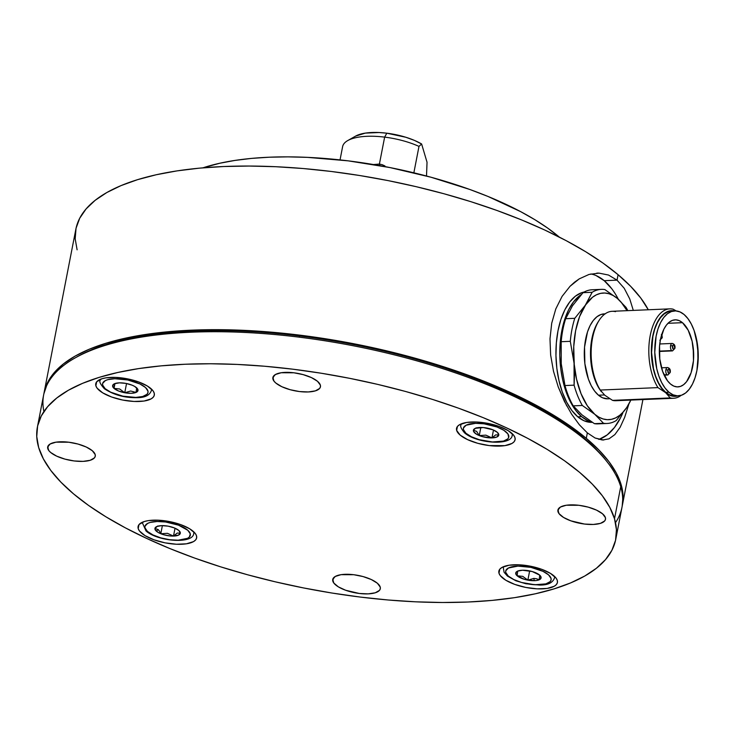 <?xml version="1.0" encoding="UTF-8"?>
<svg xmlns="http://www.w3.org/2000/svg" width="735" height="735" viewBox="0 0 735 735"><rect width="100%" height="100%" fill="white"/><g stroke="black" fill="none" stroke-linecap="round" stroke-linejoin="round"><path stroke-width="1.1" d="M114.577 383.707A12.918 4.704 11 0 1 119.428 382.843L125.85 383.385A12.918 4.704 11 0 1 136.572 387.758A12.918 4.704 11 0 1 137.316 388.53A12.918 4.704 11 0 1 136.021 392.435A12.918 4.704 11 0 1 124.748 392.756L130.674 391.02L136.021 392.435L130.674 391.02L124.748 392.756A12.918 4.704 11 0 1 114.026 388.392L119.676 388.98L124.748 392.756L119.676 388.98L114.026 388.392A12.918 4.704 11 0 1 113.98 384.001A12.918 4.704 11 0 1 114.577 383.707L114.026 388.392L114.577 383.707L119.428 382.843A12.918 4.704 11 0 1 125.85 383.385L132.125 385.186L134.67 386.417L137.702 389.118L137.427 391.544L136.021 392.435L136.37 390.175L136.021 392.435L131.17 393.298L124.748 392.756L126.539 383.523L124.748 392.756L118.473 390.956L114.026 388.392L114.963 383.551L114.026 388.392L112.602 385.737L114.577 383.707M135.81 397.424A23.116 8.416 11 0 1 105.123 388.64A23.116 8.416 11 0 1 114.789 378.718A23.116 8.416 11 0 1 145.475 387.501A23.116 8.416 11 0 1 135.81 397.424A2.986 1.452 88.4 0 0 136.444 397.681A2.986 1.452 -91.6 0 1 135.81 397.424L142.728 396.496L147 394.282L147.91 392.793L147.965 391.121L145.475 387.501L139.916 383.964L127.771 379.977L114.789 378.718L107.861 379.646L105.344 380.611L102.68 383.348L102.634 385.021L105.123 388.64L110.682 392.178L122.828 396.165L135.81 397.424M151.465 389.072A26.102 9.509 11 0 1 151.447 390.322C149.83 395.356 144.823 397.81 136.425 397.681C124.261 397.819 113.557 394.824 104.342 388.714C100.41 384.24 99.032 381.465 100.208 380.362A26.102 9.509 11 0 1 100.658 379.196M136.655 387.749L136.37 390.175L136.655 387.749M465.907 433.246A23.116 8.416 11 0 1 475.573 423.323A23.116 8.416 11 0 1 506.259 432.106A23.116 8.416 11 0 1 496.594 442.029A23.116 8.416 11 0 1 465.907 433.246A2.986 2.37 131.7 0 1 464.437 432.74A2.986 2.37 -48.3 0 0 465.907 433.246L471.466 436.783L479.248 439.695L492.459 441.965L503.521 441.101L507.784 438.887L508.703 437.398L507.922 433.944L503.824 430.297L497.016 427.007L484.089 423.819L475.573 423.323L466.137 425.216L463.463 427.954L463.417 429.626L465.907 433.246M512.258 433.678A26.102 9.509 11 0 1 512.231 434.936C512.249 446.255 476.151 443.444 464.456 432.75C461.203 428.762 460.046 426.171 460.992 424.968A26.102 9.509 11 0 1 461.442 423.801M492.909 429.791A12.918 4.704 11 0 1 497.356 432.364A12.918 4.704 11 0 1 498.1 433.145A12.918 4.704 11 0 1 498.78 435.019A12.918 4.704 11 0 1 491.954 437.904L495.666 434.881L498.78 435.019L497.521 432.511L498.78 435.019L495.666 434.881L491.954 437.904L493.488 430.03L491.954 437.904L485.89 435.148L479.257 435.57L476.62 431.362L473.386 430.342A12.918 4.704 11 0 1 474.764 428.606A12.918 4.704 11 0 1 480.212 427.458A12.918 4.704 11 0 1 492.909 429.791L497.356 432.364L498.78 435.019L496.805 437.04L491.954 437.904A12.918 4.704 11 0 1 479.257 435.57L480.837 427.448L479.257 435.57L485.89 435.148L491.954 437.904L482.261 436.599L476.712 434.339L473.671 431.629L473.386 430.342L475.269 428.487L473.386 430.342L473.956 429.212L475.361 428.312L483.327 427.549L492.909 429.791M476.207 427.798L475.628 428.202M479.257 435.57A12.918 4.704 11 0 1 473.386 430.342L476.62 431.362L479.257 435.57M682.475 322.683A33.562 17.135 -92.4 0 1 693.528 359.929A33.562 17.135 -92.4 0 1 677.927 386.895A33.562 17.135 -92.4 0 1 670.55 384.047L673.802 386.096L677.165 386.886L680.5 386.399L683.679 384.635L686.591 381.667L691.148 372.636L693.472 360.664L693.215 347.581L692.113 341.242L688.18 330.199L682.475 322.683L679.213 320.625L675.851 319.835L672.516 320.331L669.337 322.086L666.434 325.054L663.907 329.105L660.407 339.818L659.552 346.066L659.8 359.149L662.602 371.35L667.518 380.813L670.55 384.047A33.562 17.135 -92.4 0 1 659.488 346.791A33.562 17.135 -92.4 0 1 675.088 319.835A33.562 17.135 -92.4 0 1 682.475 322.683L667.977 323.299L682.475 322.683A33.562 17.135 -92.4 0 1 693.528 359.929A33.562 17.135 -92.4 0 1 677.927 386.895A33.562 17.135 -92.4 0 1 670.55 384.047A33.562 17.135 -92.4 0 1 659.488 346.791A33.562 17.135 -92.4 0 1 675.088 319.835A33.562 17.135 -92.4 0 1 682.475 322.683L688.18 330.199L692.113 341.242L693.675 354.132L693.472 360.664L691.148 372.636L686.591 381.667L683.679 384.635L680.5 386.399L677.165 386.886L673.802 386.096L670.55 384.047L667.518 380.813L662.602 371.35L659.8 359.149L659.552 346.066L660.407 339.818L663.907 329.105L666.434 325.054L669.337 322.086L672.516 320.331L675.851 319.835L679.213 320.625L682.475 322.683M607.909 398.811L602.608 397.81L598.483 395.209A42.511 21.701 87.6 0 1 584.481 348.032A42.511 21.701 87.6 0 1 604.234 313.873L605.116 313.836L604.234 313.873A42.511 21.701 87.6 0 0 584.481 348.032A42.511 21.701 87.6 0 0 598.483 395.209L604.446 394.952L598.483 395.209A42.511 21.701 87.6 0 0 607.836 398.82L609.71 398.737L607.836 398.82A42.511 21.701 87.6 0 1 598.483 395.209L604.446 394.952L598.483 395.209L594.643 391.112L591.243 385.682L588.413 379.131L584.876 363.669L584.545 347.104L587.495 331.935L590.076 325.623L593.264 320.488L596.949 316.739L600.982 314.506L605.208 313.882M673.113 311.08A42.511 21.701 87.6 0 0 671.505 311.024A42.511 21.701 87.6 0 0 651.752 345.184A42.511 21.701 87.6 0 0 665.754 392.361L668.96 392.224A42.511 21.701 -92.4 0 1 654.958 345.046A42.511 21.701 -92.4 0 1 674.712 310.896A42.511 21.701 -92.4 0 1 684.064 314.497A42.511 21.701 -92.4 0 1 698.066 361.675A42.511 21.701 -92.4 0 1 678.304 395.834A42.511 21.701 -92.4 0 1 668.96 392.224L665.754 392.361A42.511 21.701 87.6 0 0 675.107 395.972L678.304 395.834A42.511 21.701 -92.4 0 1 668.96 392.224L665.12 388.126L661.721 382.696L658.891 376.145L656.741 368.713L654.766 352.387L656.107 336.207L657.972 328.949L660.554 322.637L663.742 317.502L667.426 313.753L671.459 311.521L675.676 310.896L679.939 311.897L684.064 314.497L687.896 318.595L691.295 324.025L694.125 330.585L697.671 346.038L697.993 362.603L696.909 370.523L695.044 377.772L692.471 384.083L689.274 389.219L685.599 392.977L681.566 395.209L677.339 395.834L673.085 394.824L668.96 392.224L665.754 392.361L668.96 392.224L673.085 394.824L677.339 395.834L681.566 395.209L685.599 392.977L689.274 389.219L692.471 384.083L695.044 377.772L696.909 370.523L698.25 354.344L696.275 338.017L694.125 330.585L691.295 324.025L687.896 318.595L684.064 314.497A42.511 21.701 -92.4 0 1 698.066 361.675A42.511 21.701 -92.4 0 1 678.304 395.834M670.035 372.13A1.488 0.542 11 0 1 670.219 372.47A1.488 0.542 -169 0 0 670.035 372.13L669.355 369.181L668.482 369.135L667.885 370.321A2.242 1.139 -92.4 0 1 669.355 369.181A2.242 1.139 -92.4 0 1 670.035 372.13A2.242 1.139 -92.4 0 1 668.565 373.27A2.242 1.139 -92.4 0 1 667.885 370.321L668.565 373.27L669.438 373.306L670.035 372.13M667.692 367.555A3.73 1.902 87.6 0 0 665.892 369.769A1.488 0.542 11 0 1 667.885 370.321A1.488 0.542 -169 0 0 665.892 369.769A3.73 1.902 -92.4 0 1 667.527 367.555A3.73 1.902 -92.4 0 1 668.345 367.867M664.164 375.162L667.839 375.006A3.73 1.902 -92.4 0 1 667.022 374.685L663.999 374.813L667.022 374.685A3.73 1.902 -92.4 0 1 665.892 369.769A3.73 1.902 87.6 0 0 667.022 374.685A3.73 1.902 87.6 0 0 667.674 374.997M674.721 348.022A1.488 0.542 11 0 1 674.905 348.362A1.488 0.542 -169 0 0 674.721 348.022L674.041 345.073L673.168 345.037L672.571 346.213A2.242 1.139 -92.4 0 1 674.041 345.073A2.242 1.139 -92.4 0 1 674.721 348.022A2.242 1.139 -92.4 0 1 673.251 349.162A2.242 1.139 -92.4 0 1 672.571 346.213L673.251 349.162L674.124 349.208L674.721 348.022M672.378 343.456A3.73 1.902 87.6 0 0 670.577 345.671A1.488 0.542 11 0 1 672.571 346.213A1.488 0.542 -169 0 0 670.577 345.671A3.73 1.902 -92.4 0 1 672.213 343.447A3.73 1.902 -92.4 0 1 673.03 343.76M659.332 351.459L672.525 350.898A3.73 1.902 -92.4 0 1 671.707 350.586L659.332 351.11L671.707 350.586A3.73 1.902 -92.4 0 1 670.577 345.671A3.73 1.902 87.6 0 0 671.707 350.586A3.73 1.902 87.6 0 0 672.36 350.889M661.665 334.756A2.242 1.139 -92.4 0 1 662.07 337.383A1.488 0.542 11 0 1 662.244 337.723A1.488 0.542 -169 0 0 662.07 337.383L661.39 334.434M660.59 338.523L661.472 338.559L662.07 337.383A2.242 1.139 -92.4 0 1 660.664 338.569M684.064 314.497L679.939 311.897L675.676 310.896L671.459 311.521L667.426 313.753L663.742 317.502L660.554 322.637L657.972 328.949L656.107 336.207L654.766 352.387L656.741 368.713L658.891 376.145L661.721 382.696L665.12 388.126L668.96 392.224A42.511 21.701 -92.4 0 1 654.958 345.046A42.511 21.701 -92.4 0 1 674.712 310.896A42.511 21.701 -92.4 0 1 684.064 314.497M619.274 400.088A44.743 22.84 -92.4 0 1 612.558 400.373L604.822 395.274L600.284 390.055L657.954 387.611A44.743 22.84 -92.4 0 1 649.703 338.569A44.743 22.84 -92.4 0 1 669.815 308.856A44.743 22.84 -92.4 0 1 673.187 309.205L676.182 310.923L673.187 309.205A44.743 22.84 87.6 0 0 650.227 335.509A44.743 22.84 87.6 0 0 657.954 387.611L665.689 392.701L670.219 397.929L612.558 400.373L604.822 395.274L600.284 390.055A44.743 22.84 -92.4 0 1 598.97 320.607A44.743 22.84 -92.4 0 1 615.526 311.649M598.97 320.607L597.996 322.15A42.878 21.894 87.6 0 0 600.918 391.103L601.423 391.773M612.558 400.373A44.743 22.84 87.6 0 0 615.939 400.713L673.6 398.269A44.743 22.84 -92.4 0 1 670.219 397.929L612.558 400.373M677.982 395.843A42.878 21.894 -92.4 0 1 665.689 392.701L670.219 397.929A44.743 22.84 87.6 0 0 681.17 395.338A44.743 22.84 -92.4 0 1 673.6 398.269M669.815 308.856L612.154 311.3A44.743 22.84 87.6 0 0 592.042 341.012A44.743 22.84 87.6 0 0 600.284 390.055L657.954 387.611L665.689 392.701A42.878 21.894 -92.4 0 1 651.807 342.354A42.878 21.894 -92.4 0 1 674.39 310.905L668.207 311.291L664.137 313.542L660.425 317.327L657.209 322.509L654.609 328.876L652.726 336.189L651.375 352.506L653.369 368.979L655.537 376.476L658.385 383.091L661.822 388.567L665.689 392.701L669.851 395.32L674.142 396.34L678.405 395.706M675.18 395.963L669.879 394.961L665.754 392.361L661.913 388.264L658.523 382.834L655.693 376.274L653.534 368.841L651.568 352.515L652.9 336.345L654.766 329.087L657.347 322.775L660.535 317.639L664.22 313.891L668.253 311.649L672.479 311.024M601.34 289.369L592.226 289.755A67.115 34.269 87.6 0 0 583.039 292.668L592.153 292.282A67.115 34.269 -92.4 0 1 601.34 289.369A67.115 34.269 -92.4 0 1 604.859 289.572L617.299 298.392A63.394 32.358 -92.4 0 1 627.047 310.666L621.176 302.232L617.299 298.392L613.229 295.553L609.039 293.752L604.795 293.017L600.578 293.366L596.452 294.799L592.483 297.28L585.317 305.218A63.394 32.358 -92.4 0 1 617.299 298.392L626.036 307.377A67.115 34.269 -92.4 0 1 627.809 310.639A67.115 34.269 87.6 0 0 626.036 307.377L617.299 298.392L604.859 289.572A67.115 34.269 87.6 0 0 592.153 292.282L579.557 316.638L575.606 330.759L573.732 346.635L574.531 374.198L574.099 385.158L564.985 385.544L574.099 385.158L574.053 363.163L570.305 341.325L561.191 341.711L561.237 363.706L564.985 385.544A67.115 34.269 87.6 0 0 573.217 405.858L582.331 405.472L594.771 414.301L603.508 423.277A67.115 34.269 87.6 0 0 616.215 420.567L626.753 407.475A63.394 32.358 -92.4 0 1 594.771 414.301L598.841 417.14L603.031 418.941L607.266 419.676L611.492 419.327L615.618 417.893L619.587 415.413L623.317 411.922L626.753 407.475L630.832 400.079A63.394 32.358 -92.4 0 1 626.753 407.475L616.215 420.567A67.115 34.269 -92.4 0 1 607.027 423.479A67.115 34.269 -92.4 0 1 603.508 423.277L594.771 414.301A63.394 32.358 -92.4 0 1 574.053 363.163L576.552 379.232L581.063 393.739L587.274 405.702L594.771 414.301L582.331 405.472A67.115 34.269 -92.4 0 1 574.099 385.158A67.115 34.269 87.6 0 0 582.331 405.472L573.217 405.858L581.955 414.843L594.394 423.663L603.508 423.277L594.394 423.663A67.115 34.269 87.6 0 0 597.913 423.865L607.027 423.479M565.665 318.696L574.779 318.31L585.317 305.218L592.153 292.282L583.039 292.668L572.501 305.76L565.665 318.696A67.115 34.269 87.6 0 0 561.191 341.711L570.305 341.325A67.115 34.269 -92.4 0 1 574.779 318.31L565.665 318.696M574.779 318.31A67.115 34.269 87.6 0 0 570.305 341.325L574.053 363.163A63.394 32.358 -92.4 0 1 585.317 305.218L574.779 318.31M603.784 440.044L595.102 438.014L587.348 432.869L579.382 424.784L571.6 414.154L564.379 401.328L558.214 386.895L553.501 371.285L550.644 355.06L549.991 338.835L551.719 323.207L555.798 308.921L562.073 296.389L570.029 286.301L579.244 278.868L589.057 274.431L599.025 273.126L608.497 275.037L617.033 280.145L618.089 274.697A294.579 107.282 -169 0 0 301.929 168.425A294.579 107.282 -169 0 0 75.852 229.201L44.054 392.83A294.579 107.282 11 0 1 270.122 332.055A294.579 107.282 11 0 1 586.291 438.326L587.348 432.869L586.291 438.326L571.205 426.723L553.841 415.339L534.345 404.268L512.92 393.638L489.758 383.541L465.09 374.078L439.144 365.332L412.188 357.394L384.469 350.338L356.254 344.228L327.819 339.138L299.439 335.096L271.38 332.156L243.919 330.346L217.312 329.675L191.826 330.153L167.699 331.77L145.172 334.526L124.454 338.376L105.748 343.3L89.229 349.235L75.053 356.135L63.375 363.935L54.289 372.553L47.894 381.897L43.861 393.859A294.579 107.282 11 0 1 44.054 392.83M620.11 427.329L624.658 417.388L628.811 404.222L624.658 417.388L620.11 427.329L614.873 434.587L608.984 438.85L602.351 440.026L595.102 438.014M629.776 298.989L633.304 310.409L629.776 298.989L624.217 288.267L629.776 298.989M618.392 299.338A83.524 42.639 87.6 0 0 604.216 280.687L617.033 280.145L624.217 288.267M598.85 439.429A83.524 42.639 87.6 0 0 622.857 412.84M558.775 236.633A216.274 78.764 -169 0 0 202.97 167.828L219.701 163.262L234.915 160.432L251.462 158.411L269.166 157.216L287.881 156.867L307.414 157.363L348.169 160.846L389.89 167.552L430.949 177.218L469.794 189.465L487.902 196.42L520.637 211.634L534.951 219.756L547.704 228.116L559.326 237.102A216.274 78.764 -169 0 0 558.775 236.633M581.605 416.635A65.351 33.36 -92.4 0 1 559.776 353.204A65.351 33.36 -92.4 0 1 581.312 294.551L573.594 301.763L568.688 309.656L564.719 319.367L561.852 330.511L560.189 342.675L559.794 355.382L560.686 368.152L562.826 380.482L566.134 391.911L570.489 401.99L575.707 410.341L581.605 416.635L577.765 416.8L581.605 416.635L587.945 420.631L591.381 421.761A65.351 33.36 -92.4 0 1 581.605 416.635M584.114 292.052A65.351 33.36 87.6 0 0 556.092 346.681A65.351 33.36 87.6 0 0 577.765 416.8A65.351 33.36 87.6 0 0 592.144 422.34L584.104 420.797L577.765 416.8L571.867 410.507L566.648 402.155L562.293 392.077L558.986 380.647L556.845 368.318L555.954 355.547L556.349 342.841L558.012 330.676L560.879 319.523L564.838 309.821L569.744 301.929L575.413 296.159L581.605 292.723L584.114 292.052M599.31 439.273L607.229 434.881L614.46 427.504L620.735 417.416M611.759 288.736L604.216 280.687L596.113 275.579M77.111 249.817L75.181 238.82L76.045 228.273L79.702 218.267L86.096 208.924L95.182 200.306L106.86 192.515L121.036 185.606L137.546 179.671L156.261 174.746L176.979 170.897L199.507 168.14L223.633 166.523L249.119 166.046L275.726 166.716L303.188 168.526L331.246 171.466L359.626 175.509L388.062 180.599L416.276 186.708L443.995 193.764L470.951 201.702L496.897 210.449L521.565 219.912L544.727 230.009L566.152 240.648L585.648 251.71L603.012 263.093L618.089 274.697L630.731 286.402L640.81 298.098L648.288 309.775A294.579 107.282 -169 0 0 618.089 274.697L617.033 280.145L604.216 280.687A83.524 42.639 87.6 0 0 590.857 273.962M622.168 506.268L623.05 495.638L621.13 484.641L616.435 473.294L609.003 461.727L598.924 450.031L586.291 438.326A294.579 107.282 11 0 1 622.38 505.248A294.579 107.282 11 0 1 622.168 506.268M614.873 434.587L608.984 438.85M608.497 275.037L617.033 280.145M596.82 273.135L599.025 273.126M566.758 405.931L558.214 386.895L553.501 371.285L550.644 355.06L549.991 338.835L551.719 323.207L555.798 308.921L562.073 296.389L570.029 286.301L574.504 282.231L579.244 278.868L589.057 274.431M587.348 432.869L579.382 424.784L571.6 414.154M517.899 566.106A23.116 8.416 11 0 1 548.586 574.889A23.116 8.416 11 0 1 538.92 584.812A2.986 1.452 88.4 0 0 539.554 585.069A2.986 1.452 -91.6 0 1 538.92 584.812A23.116 8.416 11 0 1 508.234 576.029A23.116 8.416 11 0 1 517.899 566.106L508.464 567.999L505.79 570.737L505.744 572.409L508.234 576.029L513.793 579.566L521.574 582.478L534.786 584.748L545.848 583.884L550.111 581.67L551.029 580.181L551.075 578.509L548.586 574.889L543.027 571.352L530.881 567.365L517.899 566.106M554.585 576.461A26.102 9.509 11 0 1 554.558 577.71L554.769 576.644M536.614 578.767L539.132 579.823A12.918 4.704 11 0 1 534.281 580.687L533.803 578.399L536.614 578.767L533.803 578.399L534.281 580.687A12.918 4.704 11 0 1 527.859 580.145L533.803 578.399L527.859 580.145L529.65 570.911L527.859 580.145L522.787 576.369L517.137 575.781L517.688 571.095A12.918 4.704 11 0 1 528.961 570.773A12.918 4.704 11 0 1 539.683 575.147A12.918 4.704 11 0 1 540.427 575.928A12.918 4.704 11 0 1 539.132 579.823L539.775 575.137L539.132 579.823L536.614 578.767M517.137 575.781A12.918 4.704 11 0 1 517.091 571.389A12.918 4.704 11 0 1 517.688 571.095L517.137 575.781L515.998 574.412L516.282 571.995L517.688 571.095L522.539 570.231L532.232 571.545L539.683 575.147L540.822 576.506L540.537 578.932L537 580.429L534.281 580.687L524.588 579.382L517.137 575.781L522.787 576.369L527.859 580.145A12.918 4.704 11 0 1 517.137 575.781M554.558 577.71C552.941 582.754 547.933 585.198 539.536 585.069L525.865 583.746L515.869 580.779L507.435 576.084L504.081 572.234L503.319 567.751A26.102 9.509 11 0 1 503.769 566.584M159.596 531.332L160.8 533.739A12.918 4.704 11 0 1 156.353 531.175L158.172 529.549L159.596 531.332L158.172 529.549L154.929 528.52L155.498 527.381L156.904 526.49L161.755 525.626A12.918 4.704 11 0 1 174.452 527.969A12.918 4.704 11 0 1 179.643 531.313A12.918 4.704 11 0 1 180.323 533.187A12.918 4.704 11 0 1 173.497 536.081A12.918 4.704 11 0 1 160.8 533.739L167.433 533.325L173.497 536.081L177.208 533.059L180.323 533.187L179.064 530.688L180.323 533.187L178.348 535.218L170.382 535.98L163.804 534.777L158.255 532.517L155.214 529.806L154.929 528.52A12.918 4.704 11 0 1 156.307 526.784A12.918 4.704 11 0 1 161.755 525.626L168.177 526.168L174.452 527.969L178.899 530.532L180.323 533.187L177.208 533.059L173.497 536.081L175.031 528.208L173.497 536.081L167.433 533.325L160.8 533.739L162.38 525.617L160.8 533.739L159.596 531.332M187.802 530.284A23.116 8.416 11 0 1 178.136 540.207A23.116 8.416 11 0 1 147.45 531.423A2.986 2.37 131.7 0 1 145.98 530.918A2.986 2.37 -48.3 0 0 147.45 531.423A23.116 8.416 11 0 1 157.115 521.501A23.116 8.416 11 0 1 187.802 530.284L178.559 525.185L165.632 521.997L157.115 521.501L150.188 522.429L147.671 523.393L145.006 526.131L144.96 527.803L147.45 531.423L153.009 534.961L160.79 537.873L169.62 539.711L178.136 540.207L187.572 538.314L189.327 537.064L190.291 533.904L187.802 530.284M193.792 531.855A26.102 9.509 11 0 1 193.774 533.105L193.985 532.039M193.774 533.105C193.792 544.433 157.685 541.621 145.999 530.927L142.535 523.145A26.102 9.509 11 0 1 142.985 521.979M157.749 525.975L154.929 528.52L157.171 526.379M158.172 529.549L156.353 531.175A12.918 4.704 11 0 1 154.929 528.52L158.172 529.549M43.907 411.554A294.579 107.282 11 0 1 74.685 358.175A294.579 107.282 11 0 1 299.044 337.144A294.579 107.282 11 0 1 606.963 461.635A294.579 107.282 11 0 1 620.735 486.68A294.579 107.282 -169 0 0 299.044 337.144A294.579 107.282 -169 0 0 43.65 394.879L37.421 426.925A294.579 107.282 11 0 1 319.909 373.022A294.579 107.282 11 0 1 614.506 518.726L620.735 486.68A294.579 107.282 11 0 1 615.498 522.659M615.755 539.334L621.985 507.297A294.579 107.282 -169 0 0 620.735 486.68L614.506 518.726A294.579 107.282 11 0 1 615.755 539.334A294.579 107.282 11 0 1 333.267 593.246A294.579 107.282 11 0 1 38.67 447.532A294.579 107.282 11 0 1 37.421 426.925M606.963 461.635L605.272 459.513A292.337 106.474 -169 0 0 299.696 335.959L299.044 337.144L299.696 335.959A292.337 106.474 -169 0 0 77.046 356.833L74.685 358.175M380.206 587.017A24.237 8.829 11 0 1 380.307 588.717A24.237 8.829 11 0 1 357.072 593.154A24.237 8.829 11 0 1 332.826 581.164L333.46 577.93L332.826 581.164A24.237 8.829 11 0 1 332.725 579.465A24.237 8.829 11 0 1 355.97 575.036A24.237 8.829 11 0 1 380.206 587.017L377.34 583.213L371.304 579.538L363.017 576.552L353.737 574.715L341.049 574.669L335.279 576.451L332.744 579.391L333.828 583.048L338.366 586.87L345.671 590.26L359.296 593.467L368.152 593.871L375.236 592.796L379.471 590.389L380.298 588.79L380.206 587.017M498.991 573.217L499.763 569.248L498.991 573.217A29.832 10.869 11 0 1 498.863 571.132A29.832 10.869 11 0 1 527.464 565.674A29.832 10.869 11 0 1 557.305 580.429A29.832 10.869 11 0 1 557.424 582.515A29.832 10.869 11 0 1 528.823 587.972A29.832 10.869 11 0 1 498.991 573.217L500.213 575.542L505.799 580.237L514.794 584.417L525.81 587.44L537.184 588.845L547.189 588.423L554.291 586.236L556.386 584.573L557.406 582.607L557.305 580.429L556.073 578.105L550.487 573.41L541.502 569.23L530.477 566.207L519.103 564.802L509.107 565.224L502.005 567.42L499.901 569.083L498.881 571.04L498.991 573.217M138.208 528.612L138.979 524.634L138.208 528.612A29.832 10.869 11 0 1 138.079 526.526A29.832 10.869 11 0 1 166.68 521.069A29.832 10.869 11 0 1 196.511 535.824A29.832 10.869 11 0 1 196.64 537.91A29.832 10.869 11 0 1 168.039 543.367A29.832 10.869 11 0 1 138.208 528.612L139.429 530.936L145.016 535.631L154.001 539.812L165.026 542.834L176.4 544.24L186.405 543.817L193.498 541.621L195.602 539.968L196.622 538.002L196.511 535.824L195.29 533.5L189.703 528.805L180.709 524.625L169.693 521.602L158.319 520.196L148.314 520.619L144.326 521.51L139.117 524.468L138.097 526.435L138.208 528.612M95.881 385.829L96.653 381.86L95.881 385.829A29.832 10.869 11 0 1 95.752 383.743A29.832 10.869 11 0 1 124.353 378.286A29.832 10.869 11 0 1 154.185 393.041A29.832 10.869 11 0 1 154.313 395.127A29.832 10.869 11 0 1 125.713 400.584A29.832 10.869 11 0 1 95.881 385.829L97.103 388.154L102.689 392.848L111.674 397.029L122.699 400.051L134.073 401.457L144.078 401.034L151.171 398.848L153.275 397.185L154.295 395.219L154.185 393.041L152.963 390.717L147.377 386.022L138.382 381.842L127.366 378.819L115.992 377.413L105.987 377.836L102 378.727L96.79 381.685L95.77 383.652L95.881 385.829M456.665 430.434L457.436 426.465L456.665 430.434A29.832 10.869 11 0 1 456.536 428.349A29.832 10.869 11 0 1 485.137 422.891A29.832 10.869 11 0 1 514.978 437.647A29.832 10.869 11 0 1 515.097 439.732A29.832 10.869 11 0 1 486.496 445.189A29.832 10.869 11 0 1 456.665 430.434L460.193 435.129L467.616 439.649L477.824 443.324L489.234 445.585L504.862 445.64L511.964 443.453L514.059 441.79L515.079 439.824L514.978 437.647L513.747 435.322L508.161 430.627L499.175 426.447L488.15 423.424L476.776 422.019L466.78 422.441L459.678 424.637L457.574 426.3L456.554 428.257L456.665 430.434M95.164 454.515A24.237 8.829 11 0 1 95.265 456.214A24.237 8.829 11 0 1 72.021 460.652A24.237 8.829 11 0 1 47.784 448.662L48.409 445.428L47.784 448.662A24.237 8.829 11 0 1 47.683 446.963A24.237 8.829 11 0 1 70.927 442.525A24.237 8.829 11 0 1 95.164 454.515L92.298 450.711L86.261 447.027L77.974 444.05L68.695 442.213L56.007 442.167L50.237 443.949L47.701 446.889L48.786 450.546L50.651 452.466L56.687 456.15L64.974 459.127L74.253 460.964L83.11 461.369L90.194 460.285L94.42 457.887L95.247 456.288L95.164 454.515M320.35 385.094A24.237 8.829 11 0 1 320.451 386.794A24.237 8.829 11 0 1 297.206 391.231A24.237 8.829 11 0 1 272.97 379.242L273.595 376.008L272.97 379.242A24.237 8.829 11 0 1 272.869 377.542A24.237 8.829 11 0 1 296.113 373.104A24.237 8.829 11 0 1 320.35 385.094L317.483 381.281L311.447 377.606L303.16 374.629L293.881 372.792L281.183 372.746L275.414 374.519L272.887 377.468L273.971 381.125L275.836 383.045L281.873 386.729L290.16 389.706L299.439 391.544L308.296 391.948L315.379 390.864L319.606 388.457L320.432 386.867L320.35 385.094M605.392 517.596A24.237 8.829 11 0 1 605.493 519.296A24.237 8.829 11 0 1 582.249 523.733A24.237 8.829 11 0 1 558.012 511.744L558.637 508.51L558.012 511.744A24.237 8.829 11 0 1 557.911 510.044A24.237 8.829 11 0 1 581.155 505.616A24.237 8.829 11 0 1 605.392 517.596L602.525 513.793L596.489 510.118L588.202 507.132L578.923 505.294L566.235 505.248L560.465 507.031L557.929 509.971L559.013 513.627L563.552 517.449L570.856 520.839L584.481 524.046L593.338 524.45L600.421 523.375L604.648 520.968L605.475 519.369L605.392 517.596M38.67 447.532L36.75 436.535L37.614 425.988L41.27 415.992L47.665 406.639L56.751 398.021L68.428 390.23L82.596 383.33L99.115 377.386L117.83 372.47L138.548 368.612L161.075 365.865L185.202 364.238L210.688 363.761L237.295 364.431L264.756 366.25L292.815 369.19L321.195 373.224L349.63 378.323L377.845 384.423L405.564 391.479L432.52 399.417L458.456 408.164L483.125 417.636L506.286 427.733L527.721 438.363L547.217 449.425L564.581 460.808L579.658 472.412L592.3 484.117L602.378 495.813L609.802 507.389L614.506 518.726L616.426 529.724L615.562 540.271L611.906 550.267L605.511 559.62L596.425 568.238L584.748 576.029L570.58 582.928L554.061 588.873L535.346 593.788L514.629 597.647L492.101 600.403L467.974 602.02L442.488 602.498L415.891 601.827L388.42 600.017L360.37 597.077L331.981 593.035L303.546 587.936L275.331 581.835L247.612 574.779L220.656 566.841L194.72 558.095L170.051 548.632L146.89 538.525L125.455 527.895L105.959 516.834L88.595 505.45L73.518 493.846L60.876 482.142L50.798 470.446L43.374 458.87L38.67 447.532M355.584 136.122L365.341 133.108L379.095 132.53L386.821 133.191L405.83 137.261L414.384 140.376L421.624 143.986L418.987 146.394L413.86 172.817L418.987 146.394A48.473 17.658 -169 0 0 384.644 137.123L386.821 133.191A41.013 14.939 -169 0 0 355.584 136.113L347.719 140.587A48.473 17.658 11 0 1 384.644 137.123L379.407 164.052L379.885 165.669L379.407 164.052L373.509 164.548L379.407 164.052L384.644 137.123A48.473 17.658 11 0 1 418.987 146.394L421.624 143.986L427.035 162.233L426.511 176.023L427.035 162.233L421.624 143.986A41.013 14.939 -169 0 0 386.821 133.191L384.644 137.123A48.473 17.658 -169 0 0 342.62 146.623L340.039 159.899M384.975 165.972L382.301 164.723L384.975 165.972M379.407 164.052L382.301 164.723L379.407 164.052M100.208 380.362L100.41 379.297M114.623 383.633L113.98 384.001M151.447 390.322L151.658 389.256M460.992 424.968L461.203 423.902M512.231 434.936L512.442 433.861M672.231 396.091L678.24 395.834M667.839 375.006L670.219 372.461C670.688 369.76 669.787 368.125 667.527 367.555L661.491 367.803M672.525 350.898L674.905 348.362C675.373 345.652 674.473 344.017 672.213 343.447L659.754 343.971M659.865 340.259L662.253 337.723L661.812 334.296M642.923 399.574L622.38 505.248M517.091 571.389L517.743 571.021M503.319 567.751L503.53 566.685M142.535 523.145L142.737 522.071"/></g></svg>
